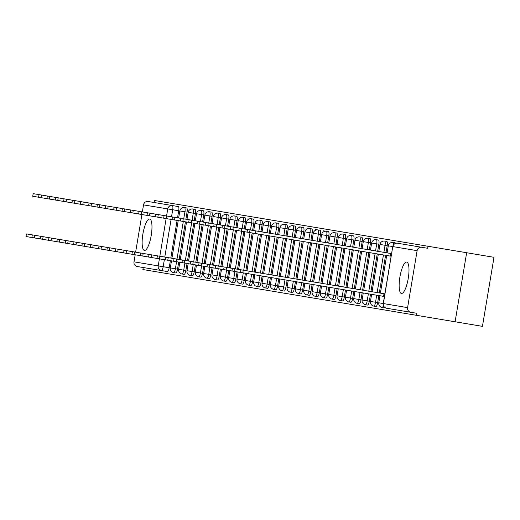 <?xml version="1.0" encoding="UTF-8"?>
<svg xmlns="http://www.w3.org/2000/svg" width="520" height="520" viewBox="0 0 520 520"><rect width="100%" height="100%" fill="white"/><g stroke="black" fill="none" stroke-linecap="round" stroke-linejoin="round"><path stroke-width="0.78" d="M384.82 307.495A4.082 1.085 -80.5 0 1 384.26 307.853L382.129 307.495A4.082 1.085 99.5 0 0 383.409 305.578M378.846 295.568L377.663 302.614A4.082 1.085 -80.5 0 1 375.921 306.462L373.789 306.105A4.082 1.085 99.5 0 0 375.531 302.257L370.435 301.405A4.082 4.082 0 0 0 373.789 306.105M370.507 294.171L369.324 301.217A4.082 1.085 -80.5 0 1 367.582 305.065L365.45 304.707A4.082 1.085 99.5 0 0 367.192 300.859L362.096 300.007A4.082 4.082 0 0 0 365.45 304.707M362.167 292.773L360.984 299.819A4.082 1.085 -80.5 0 1 359.242 303.667L357.11 303.31A4.082 1.085 99.5 0 0 358.852 299.462L353.756 298.61A4.082 4.082 0 0 0 357.11 303.31M353.828 291.382L352.644 298.428A4.082 1.085 -80.5 0 1 350.903 302.276L348.771 301.918A4.082 1.085 99.5 0 0 350.512 298.07L345.416 297.219A4.082 4.082 0 0 0 348.771 301.918M345.488 289.985L344.305 297.031A4.082 1.085 -80.5 0 1 342.563 300.878L340.431 300.521A4.082 1.085 99.5 0 0 342.173 296.673L337.077 295.822A4.082 4.082 0 0 0 340.431 300.521M337.149 288.587L335.966 295.633A4.082 1.085 -80.5 0 1 334.224 299.481L332.092 299.124A4.082 1.085 99.5 0 0 333.834 295.276L328.738 294.424A4.082 4.082 0 0 0 332.092 299.124M328.809 287.196L327.632 294.242A4.082 1.085 -80.5 0 1 325.884 298.084L323.752 297.733A4.082 1.085 99.5 0 0 325.494 293.885L320.398 293.026A4.082 4.082 0 0 0 323.752 297.733M320.469 285.798L319.293 292.844A4.082 1.085 -80.5 0 1 317.544 296.692L315.413 296.335A4.082 1.085 99.5 0 0 317.155 292.487L312.058 291.636A4.082 4.082 0 0 0 315.413 296.335M312.13 284.401L310.954 291.447A4.082 1.085 -80.5 0 1 309.205 295.295L307.073 294.938A4.082 1.085 99.5 0 0 308.815 291.089L303.719 290.238A4.082 4.082 0 0 0 307.073 294.938M303.791 283.01L302.614 290.056A4.082 1.085 -80.5 0 1 300.872 293.897L298.733 293.54A4.082 1.085 99.5 0 0 300.476 289.699L295.38 288.841A4.082 4.082 0 0 0 298.733 293.54M295.451 281.613L294.275 288.659A4.082 1.085 -80.5 0 1 292.533 292.507L290.394 292.149A4.082 1.085 99.5 0 0 292.136 288.301L287.04 287.45A4.082 4.082 0 0 0 290.394 292.149M287.111 280.215L285.935 287.261A4.082 1.085 -80.5 0 1 284.193 291.109L282.055 290.752A4.082 1.085 99.5 0 0 283.797 286.904L278.707 286.052A4.082 4.082 0 0 0 282.055 290.752M278.772 278.824L277.596 285.864A4.082 1.085 -80.5 0 1 275.853 289.712L273.715 289.354A4.082 1.085 99.5 0 0 275.457 285.512L270.368 284.655A4.082 4.082 0 0 0 273.715 289.354M270.433 277.427L269.256 284.472A4.082 1.085 -80.5 0 1 267.514 288.32L265.375 287.963A4.082 1.085 99.5 0 0 267.118 284.115L262.028 283.264A4.082 4.082 0 0 0 265.375 287.963M262.093 276.029L260.917 283.075A4.082 1.085 -80.5 0 1 259.175 286.923L257.036 286.565A4.082 1.085 99.5 0 0 258.784 282.718L253.689 281.866A4.082 4.082 0 0 0 257.036 286.565M253.754 274.632L252.577 281.678A4.082 1.085 -80.5 0 1 250.835 285.526L248.697 285.168A4.082 1.085 99.5 0 0 250.445 281.32L245.349 280.469A4.082 4.082 0 0 0 248.697 285.168M245.414 273.24L244.238 280.286A4.082 1.085 -80.5 0 1 242.495 284.135L240.364 283.777A4.082 1.085 99.5 0 0 242.106 279.929L237.01 279.078A4.082 4.082 0 0 0 240.364 283.777M237.081 271.843L235.898 278.889A4.082 1.085 -80.5 0 1 234.156 282.737L232.024 282.38A4.082 1.085 99.5 0 0 233.766 278.531L228.67 277.68A4.082 4.082 0 0 0 232.024 282.38M228.742 270.445L227.558 277.492A4.082 1.085 -80.5 0 1 225.817 281.339L223.685 280.982A4.082 1.085 99.5 0 0 225.427 277.134L220.331 276.283A4.082 4.082 0 0 0 223.685 280.982M220.402 269.055L219.219 276.101A4.082 1.085 -80.5 0 1 217.477 279.949L215.345 279.591A4.082 1.085 99.5 0 0 217.087 275.743L211.991 274.892A4.082 4.082 0 0 0 215.345 279.591M212.062 267.657L210.88 274.703A4.082 1.085 -80.5 0 1 209.138 278.551L207.006 278.194A4.082 1.085 99.5 0 0 208.748 274.346L203.651 273.494A4.082 4.082 0 0 0 207.006 278.194M203.723 266.26L202.54 273.306A4.082 1.085 -80.5 0 1 200.798 277.154L198.666 276.796A4.082 1.085 99.5 0 0 200.408 272.948L195.312 272.096A4.082 4.082 0 0 0 198.666 276.796M195.383 264.869L194.201 271.914A4.082 1.085 -80.5 0 1 192.458 275.756L190.327 275.399A4.082 1.085 99.5 0 0 192.069 271.557L186.972 270.699A4.082 4.082 0 0 0 190.327 275.399M187.044 263.471L185.868 270.517A4.082 1.085 -80.5 0 1 184.119 274.365L181.987 274.007A4.082 1.085 99.5 0 0 183.729 270.159L178.633 269.308A4.082 4.082 0 0 0 181.987 274.007M178.705 262.074L177.528 269.12A4.082 1.085 -80.5 0 1 175.78 272.968L173.647 272.61A4.082 1.085 99.5 0 0 175.389 268.762L170.294 267.911A4.082 4.082 0 0 0 173.647 272.61M149.682 219.037A15.918 4.225 -80.5 0 0 142.89 234.046A15.918 4.225 -80.5 0 0 144.43 250.445A15.918 4.225 -80.5 0 0 151.222 235.436A15.918 4.225 -80.5 0 0 149.682 219.037M406.699 262.048A15.918 4.225 -80.5 0 0 399.9 277.05A15.918 4.225 -80.5 0 0 401.447 293.449A15.918 4.225 -80.5 0 0 408.239 278.447A15.918 4.225 -80.5 0 0 406.699 262.048M466.654 252.733L455.098 321.776L482.443 326.352L494 257.309L154.447 200.486L154.109 202.501M455.098 321.776L142.89 269.536L143.227 267.521M428.031 246.272L427.694 248.281L421.681 247.28A4.082 3.933 99.5 0 0 417.125 250.653L407.589 307.619A4.082 3.933 99.5 0 0 410.8 312.299L386.581 308.243A4.082 3.933 99.5 0 1 383.376 303.57L407.589 307.619M416.481 315.315L416.812 313.3L410.8 312.299M142.357 211.913L143.54 204.874A4.082 3.933 -80.5 0 1 148.09 201.494L178.321 206.55A4.082 1.085 99.5 0 1 178.718 210.756L177.541 217.802M177.106 220.422L170.8 258.063M170.365 260.683L169.189 267.728L163.169 266.721A4.082 1.085 99.5 0 1 161.428 270.562L137.209 266.513A4.082 3.933 -80.5 0 1 134.004 261.839L135.18 254.794M135.623 252.174L141.921 214.533M186.608 219.115L187.025 219.18L186.576 219.317M186.134 221.93L186.518 222.203L186.102 222.131M179.868 259.376L180.284 259.441L179.836 259.578M179.4 262.19L179.777 262.464L179.368 262.392M194.948 220.513L195.364 220.578L194.916 220.708M194.474 223.327L194.857 223.6L194.441 223.529M188.208 260.767L188.624 260.839L188.175 260.969M187.739 263.588L188.117 263.861L187.707 263.789M203.287 221.904L203.703 221.975L203.255 222.105M202.813 224.725L203.197 224.991L202.781 224.926M196.547 262.164L196.963 262.236L196.514 262.366M196.079 264.986L196.456 265.252L196.047 265.187M211.627 223.301L212.036 223.373L211.594 223.503M211.153 226.115L211.536 226.389L211.12 226.317M204.886 263.562L205.303 263.627L204.854 263.764M204.419 266.377L204.796 266.65L204.386 266.578M219.967 224.698L220.376 224.764L219.928 224.9M219.492 227.513L219.875 227.786L219.459 227.714M213.226 264.953L213.642 265.025L213.194 265.155M212.758 267.774L213.135 268.047L212.719 267.976M228.306 226.089L228.716 226.161L228.267 226.291M227.832 228.911L228.215 229.177L227.799 229.112M221.566 266.351L221.982 266.422L221.533 266.552M221.097 269.172L221.475 269.438L221.058 269.373M236.645 227.487L237.055 227.558L236.607 227.689M236.171 230.308L236.555 230.575L236.139 230.51M229.905 267.748L230.321 267.813L229.873 267.95M229.437 270.562L229.814 270.836L229.398 270.764M244.978 228.885L245.394 228.95L244.946 229.086M244.511 231.699L244.894 231.972L244.478 231.9M238.244 269.139L238.661 269.211L238.212 269.341M237.77 271.96L238.154 272.233L237.738 272.161M253.318 230.275L253.734 230.347L253.286 230.477M252.85 233.097L253.227 233.369L252.817 233.298M246.584 270.536L247 270.608L246.552 270.738M246.109 273.358L246.493 273.624L246.077 273.559M261.658 231.673L262.074 231.744L261.625 231.875M261.19 234.494L261.567 234.761L261.157 234.696M254.924 271.934L255.339 271.999L254.891 272.136M254.449 274.749L254.833 275.022L254.417 274.95M269.997 233.071L270.413 233.136L269.964 233.272M269.529 235.885L269.906 236.158L269.497 236.087M263.263 273.332L263.679 273.397L263.231 273.526M262.788 276.146L263.172 276.419L262.756 276.347M278.337 234.462L278.752 234.533L278.304 234.663M277.869 237.283L278.245 237.556L277.836 237.484M271.603 274.722L272.019 274.794L271.57 274.924M271.128 277.543L271.512 277.81L271.096 277.745M286.676 235.859L287.092 235.931L286.644 236.061M286.208 238.68L286.585 238.947L286.169 238.881M279.942 276.12L280.351 276.192L279.909 276.322M279.468 278.935L279.851 279.208L279.435 279.136M295.016 237.256L295.432 237.322L294.983 237.458M294.548 240.071L294.925 240.344L294.508 240.272M288.281 277.517L288.691 277.583L288.243 277.719M287.807 280.332L288.19 280.605L287.775 280.534M303.355 238.654L303.771 238.719L303.322 238.849M302.887 241.469L303.264 241.742L302.848 241.67M296.621 278.909L297.031 278.98L296.582 279.11M296.147 281.73L296.53 281.996L296.114 281.931M311.695 240.045L312.111 240.117L311.662 240.247M311.22 242.866L311.603 243.133L311.188 243.067M304.961 280.306L305.37 280.377L304.922 280.507M304.486 283.127L304.87 283.394L304.454 283.329M320.034 241.442L320.45 241.514L320.002 241.644M319.56 244.257L319.943 244.53L319.527 244.458M313.293 281.704L313.709 281.769L313.261 281.905M312.825 284.518L313.203 284.791L312.793 284.719M328.374 242.84L328.789 242.905L328.341 243.042M327.899 245.655L328.283 245.928L327.867 245.856M321.633 283.094L322.049 283.166L321.601 283.296M321.165 285.916L321.542 286.189L321.132 286.117M336.713 244.231L337.129 244.303L336.681 244.433M336.238 247.052L336.622 247.319L336.206 247.254M329.972 284.492L330.389 284.564L329.94 284.694M329.505 287.313L329.882 287.579L329.472 287.514M345.053 245.629L345.469 245.7L345.02 245.83M344.578 248.45L344.962 248.716L344.546 248.644M338.312 285.889L338.728 285.954L338.279 286.091M337.844 288.704L338.221 288.977L337.812 288.906M353.392 247.026L353.801 247.091L353.36 247.228M352.918 249.841L353.301 250.114L352.885 250.042M346.651 287.281L347.068 287.352L346.619 287.482M346.184 290.101L346.56 290.375L346.144 290.303M361.731 248.417L362.141 248.489L361.693 248.619M361.257 251.238L361.641 251.511L361.225 251.44M354.991 288.678L355.407 288.75L354.959 288.88M354.523 291.499L354.9 291.766L354.484 291.7M370.071 249.815L370.481 249.886L370.032 250.016M369.597 252.636L369.98 252.902L369.564 252.837M363.331 290.075L363.747 290.141L363.298 290.277M362.863 292.89L363.24 293.163L362.824 293.092M378.411 251.212L378.82 251.277L378.372 251.414M377.936 254.026L378.32 254.3L377.904 254.228M371.67 291.467L372.086 291.538L371.637 291.668M371.202 294.288L371.579 294.561L371.163 294.489M386.744 252.603L387.16 252.675L386.711 252.805M386.276 255.424L386.653 255.697L386.243 255.625M380.01 292.864L380.425 292.936L379.977 293.065M379.535 295.685L379.918 295.952L379.503 295.887M387.199 245.648L385.06 245.291A4.082 1.085 99.5 0 0 384.67 241.085L386.802 241.442A4.082 1.085 -80.5 0 1 387.199 245.648L386.016 252.688M385.58 255.307L379.281 292.949M378.859 244.25L376.721 243.893A4.082 1.085 99.5 0 0 376.331 239.688L378.463 240.045A4.082 1.085 -80.5 0 1 378.859 244.25L377.676 251.297M377.24 253.91L370.942 291.558M370.519 242.853L368.381 242.495A4.082 1.085 99.5 0 0 367.991 238.29L370.123 238.647A4.082 1.085 -80.5 0 1 370.519 242.853L369.343 249.899M368.901 252.519L362.603 290.16M362.18 241.462L360.048 241.105A4.082 1.085 99.5 0 0 359.651 236.899L361.784 237.256A4.082 1.085 -80.5 0 1 362.18 241.462L361.004 248.502M360.562 251.121L354.263 288.762M353.841 240.065L351.709 239.707A4.082 1.085 99.5 0 0 351.312 235.502L353.444 235.859A4.082 1.085 -80.5 0 1 353.841 240.065L352.664 247.111M352.222 249.724L345.924 287.365M345.501 238.667L343.369 238.31A4.082 1.085 99.5 0 0 342.973 234.104L345.104 234.462A4.082 1.085 -80.5 0 1 345.501 238.667L344.325 245.713M343.882 248.333L337.584 285.974M337.162 237.269L335.029 236.912A4.082 1.085 99.5 0 0 334.633 232.713L336.765 233.071A4.082 1.085 -80.5 0 1 337.162 237.269L335.985 244.316M335.543 246.935L329.245 284.577M328.822 235.879L326.69 235.521A4.082 1.085 99.5 0 0 326.293 231.316L328.425 231.673A4.082 1.085 -80.5 0 1 328.822 235.879L327.646 242.925M327.204 245.537L320.905 283.179M320.483 234.481L318.351 234.124A4.082 1.085 99.5 0 0 317.954 229.918L320.086 230.275A4.082 1.085 -80.5 0 1 320.483 234.481L319.306 241.527M318.864 244.147L312.565 281.788M312.143 233.083L310.011 232.726A4.082 1.085 99.5 0 0 309.615 228.52L311.747 228.878A4.082 1.085 -80.5 0 1 312.143 233.083L310.967 240.13M310.531 242.749L304.226 280.391M299.689 226.863L303.413 227.487A4.082 1.085 -80.5 0 1 303.803 231.692L302.627 238.739M302.192 241.352L295.887 278.993M295.464 230.295L293.332 229.938A4.082 1.085 99.5 0 0 292.936 225.732L295.074 226.089A4.082 1.085 -80.5 0 1 295.464 230.295L294.288 237.341M293.852 239.954L287.553 277.602M287.125 228.897L284.993 228.54A4.082 1.085 99.5 0 0 284.596 224.334L286.735 224.692A4.082 1.085 -80.5 0 1 287.125 228.897L285.948 235.944M285.512 238.563L279.214 276.204M278.792 227.506L276.653 227.149A4.082 1.085 99.5 0 0 276.257 222.944L278.395 223.301A4.082 1.085 -80.5 0 1 278.792 227.506L277.608 234.553M277.173 237.166L270.875 274.807M270.452 226.109L268.314 225.752A4.082 1.085 99.5 0 0 267.917 221.546L270.056 221.904A4.082 1.085 -80.5 0 1 270.452 226.109L269.269 233.155M268.834 235.768L262.535 273.416M262.113 224.712L259.974 224.354A4.082 1.085 99.5 0 0 259.578 220.149L261.716 220.506A4.082 1.085 -80.5 0 1 262.113 224.712L260.93 231.758M260.494 234.377L254.196 272.019M253.773 223.321L251.635 222.963A4.082 1.085 99.5 0 0 251.238 218.758L253.377 219.115A4.082 1.085 -80.5 0 1 253.773 223.321L252.59 230.36M252.155 232.98L245.856 270.621M245.433 221.923L243.295 221.566A4.082 1.085 99.5 0 0 242.905 217.36L245.037 217.718A4.082 1.085 -80.5 0 1 245.433 221.923L244.25 228.969M243.815 231.582L237.517 269.23M237.094 220.525L234.956 220.168A4.082 1.085 99.5 0 0 234.566 215.963L236.697 216.32A4.082 1.085 -80.5 0 1 237.094 220.525L235.911 227.572M235.475 230.191L229.177 267.833M228.755 219.128L226.616 218.77A4.082 1.085 99.5 0 0 226.226 214.572L228.358 214.929A4.082 1.085 -80.5 0 1 228.755 219.128L227.578 226.174M227.136 228.794L220.838 266.435M220.415 217.737L218.283 217.38A4.082 1.085 99.5 0 0 217.886 213.174L220.019 213.531A4.082 1.085 -80.5 0 1 220.415 217.737L219.239 224.783M218.797 227.396L212.498 265.038M212.076 216.339L209.944 215.982A4.082 1.085 99.5 0 0 209.547 211.776L211.679 212.134A4.082 1.085 -80.5 0 1 212.076 216.339L210.899 223.386M210.457 226.005L204.159 263.647M203.736 214.942L201.604 214.584A4.082 1.085 99.5 0 0 201.208 210.386L203.339 210.737A4.082 1.085 -80.5 0 1 203.736 214.942L202.56 221.988M202.118 224.608L195.819 262.249M195.397 213.551L193.264 213.194A4.082 1.085 99.5 0 0 192.868 208.988L195 209.346A4.082 1.085 -80.5 0 1 195.397 213.551L194.22 220.597M193.778 223.21L187.48 260.851M187.057 212.154L184.925 211.796A4.082 1.085 99.5 0 0 184.529 207.591L186.661 207.948A4.082 1.085 -80.5 0 1 187.057 212.154L185.881 219.2M185.439 221.819L179.14 259.461M178.269 217.718L178.685 217.789L178.237 217.919M177.794 220.539L178.178 220.805L177.762 220.74M171.529 257.978L171.944 258.05L171.496 258.18M171.061 260.793L171.438 261.066L171.028 260.995M395.551 243.36A4.082 1.085 -80.5 0 0 395.142 242.833L393.003 242.476A4.082 1.085 99.5 0 1 393.594 244.712M134.004 261.839L158.216 265.889A4.082 3.933 99.5 0 0 161.428 270.562L167.447 271.57A4.082 1.085 -80.5 0 0 169.189 267.728M417.125 250.653L392.906 246.603A4.082 3.933 -80.5 0 1 397.462 243.224L421.681 247.28M308.822 228.391L307.008 228.085M315.328 229.483L317.258 229.801M326.034 231.27L323.323 230.815M384.41 296.498L26 236.522L26.436 233.903L384.846 293.885M391.144 256.236L32.734 196.261L33.176 193.648L391.586 253.624M383.552 296.355L383.994 293.742M390.728 253.481L390.293 256.094M397.462 243.224A4.082 4.082 0 0 0 392.762 246.578L383.376 303.57L378.775 302.796A4.082 4.082 0 0 0 382.129 307.495M178.718 210.756L172.705 209.749L171.522 216.794M171.087 219.414L164.788 257.056M164.346 259.675L163.169 266.721L158.216 265.889L159.399 258.843M159.835 256.23L166.133 218.582M166.576 215.969L167.752 208.923L143.54 204.874M384.67 241.085A4.082 4.082 0 0 0 379.964 244.433L385.06 245.291L383.884 252.337M383.448 254.95L377.143 292.591M376.707 295.211L375.531 302.257L377.663 302.614M376.331 239.688A4.082 4.082 0 0 0 371.631 243.042L376.721 243.893L375.544 250.939M375.109 253.552L368.81 291.2M368.368 293.813L367.192 300.859L369.324 301.217M367.991 238.29A4.082 4.082 0 0 0 363.291 241.644L368.381 242.495L367.204 249.542M366.769 252.161L360.471 289.803M360.029 292.422L358.852 299.462L360.984 299.819M359.651 236.899A4.082 4.082 0 0 0 354.952 240.247L360.048 241.105L358.865 248.144M358.429 250.764L352.131 288.405M351.689 291.025L350.512 298.07L352.644 298.428M351.312 235.502A4.082 4.082 0 0 0 346.613 238.856L351.709 239.707L350.526 246.753M350.09 249.366L343.791 287.014M343.35 289.627L342.173 296.673L344.305 297.031M342.973 234.104A4.082 4.082 0 0 0 338.273 237.458L343.369 238.31L342.186 245.356M341.75 247.975L335.452 285.617M335.01 288.23L333.834 295.276L335.966 295.633M334.633 232.713A4.082 4.082 0 0 0 329.933 236.061L335.029 236.912L333.847 243.958M333.411 246.578L327.113 284.219M326.671 286.839L325.494 293.885L327.632 294.242M326.293 231.316A4.082 4.082 0 0 0 321.594 234.669L326.69 235.521L325.507 242.567M325.072 245.18L318.773 282.822M318.338 285.441L317.155 292.487L319.293 292.844M317.954 229.918A4.082 4.082 0 0 0 313.255 233.272L318.351 234.124L317.168 241.169M316.732 243.789L310.433 281.431M309.998 284.043L308.815 291.089L310.954 291.447M309.615 228.52A4.082 4.082 0 0 0 304.915 231.875L310.011 232.726L308.828 239.772M308.392 242.392L302.094 280.033M301.659 282.653L300.476 289.699L302.614 290.056M303.803 231.692L301.672 231.335L300.495 238.381M300.053 240.994L293.755 278.636M293.319 281.255L292.136 288.301L294.275 288.659M292.936 225.732A4.082 4.082 0 0 0 288.236 229.086L293.332 229.938L292.156 236.983M291.714 239.603L285.415 277.245M284.98 279.858L283.797 286.904L285.935 287.261M284.596 224.334A4.082 4.082 0 0 0 279.897 227.689L284.993 228.54L283.816 235.586M283.374 238.206L277.075 275.847M276.64 278.467L275.457 285.512L277.596 285.864M276.257 222.944A4.082 4.082 0 0 0 271.557 226.291L276.653 227.149L275.476 234.195M275.034 236.808L268.736 274.45M268.3 277.069L267.118 284.115L269.256 284.472M267.917 221.546A4.082 4.082 0 0 0 263.218 224.9L268.314 225.752L267.137 232.797M266.695 235.411L260.397 273.058M259.961 275.672L258.784 282.718L260.917 283.075M259.578 220.149A4.082 4.082 0 0 0 254.878 223.503L259.974 224.354L258.798 231.4M258.356 234.019L252.057 271.661M251.622 274.281L250.445 281.32L252.577 281.678M251.238 218.758A4.082 4.082 0 0 0 246.539 222.105L251.635 222.963L250.458 230.003M250.023 232.622L243.718 270.264M243.282 272.883L242.106 279.929L244.238 280.286M242.905 217.36A4.082 4.082 0 0 0 238.199 220.714L243.295 221.566L242.119 228.612M241.683 231.225L235.378 268.873M234.942 271.486L233.766 278.531L235.898 278.889M234.566 215.963A4.082 4.082 0 0 0 229.866 219.317L234.956 220.168L233.779 227.214M233.344 229.833L227.045 267.475M226.603 270.088L225.427 277.134L227.558 277.492M226.226 214.572A4.082 4.082 0 0 0 221.526 217.919L226.616 218.77L225.44 225.817M225.004 228.436L218.706 266.078M218.264 268.697L217.087 275.743L219.219 276.101M217.886 213.174A4.082 4.082 0 0 0 213.187 216.528L218.283 217.38L217.1 224.425M216.665 227.039L210.366 264.68M209.924 267.3L208.748 274.346L210.88 274.703M209.547 211.776A4.082 4.082 0 0 0 204.847 215.131L209.944 215.982L208.761 223.028M208.325 225.647L202.026 263.289M201.584 265.902L200.408 272.948L202.54 273.306M201.208 210.386A4.082 4.082 0 0 0 196.508 213.733L201.604 214.584L200.421 221.631M199.986 224.25L193.687 261.892M193.245 264.511L192.069 271.557L194.201 271.914M192.868 208.988A4.082 4.082 0 0 0 188.169 212.342L193.264 213.194L192.082 220.239M191.646 222.853L185.347 260.494M184.906 263.114L183.729 270.159L185.868 270.517M184.529 207.591A4.082 4.082 0 0 0 179.829 210.944L184.925 211.796L183.742 218.842M183.306 221.462L177.008 259.103M176.572 261.716L175.389 268.762L177.528 269.12M301.275 227.13A4.082 1.085 99.5 0 1 301.672 231.335L296.575 230.483A4.082 4.082 0 0 1 301.275 227.13M386.581 308.243A4.082 4.082 0 0 1 383.234 303.543L392.762 246.578L388.303 245.83A4.082 4.082 0 0 1 393.003 242.476M172.308 205.55A4.082 1.085 99.5 0 1 172.705 209.749L167.752 208.923A4.082 3.933 -80.5 0 1 172.308 205.55M31.857 237.504L32.298 234.884M39.032 194.623L38.597 197.243M40.196 238.894L40.638 236.281M48.536 240.292L48.977 237.679M47.372 196.02L46.936 198.64M55.712 197.418L55.276 200.031M56.875 241.69L57.317 239.07M65.215 243.087L65.657 240.468M73.554 244.478L73.996 241.865M64.051 198.809L63.616 201.428M72.391 200.207L71.955 202.826M80.73 201.604L80.294 204.217M81.894 245.875L82.329 243.256M89.07 203.002L88.634 205.614M90.233 247.273L90.669 244.654M97.409 204.393L96.974 207.012M98.573 248.664L99.008 246.051M105.749 205.79L105.306 208.41M106.912 250.061L107.348 247.442M114.088 207.188L113.646 209.8M115.252 251.459L115.687 248.839M123.591 252.85L124.026 250.237M131.93 254.248L132.366 251.628M140.27 255.645L140.706 253.025M148.609 257.036L149.045 254.423M156.949 258.433L157.385 255.821M122.427 208.578L121.986 211.198M130.767 209.976L130.325 212.596M139.107 211.374L138.665 213.987M147.446 212.764L147.004 215.384M155.779 214.162L155.344 216.781M164.119 215.56L163.683 218.172M165.282 259.831L165.724 257.212M172.458 216.951L172.022 219.57M173.622 261.222L174.064 258.609M180.797 218.348L180.362 220.968M181.961 262.62L182.403 260.007M189.137 219.745L188.702 222.358M190.3 264.017L190.743 261.397M197.477 221.143L197.041 223.756M198.64 265.414L199.082 262.795M205.816 222.534L205.381 225.154M206.98 266.806L207.422 264.192M214.156 223.931L213.72 226.544M215.319 268.203L215.755 265.584M222.495 225.329L222.06 227.942M223.659 269.601L224.094 266.981M230.834 226.72L230.399 229.339M231.998 270.992L232.433 268.378M239.174 228.118L238.732 230.737M240.338 272.389L240.773 269.769M247.514 229.515L247.072 232.128M383.637 296.368L384.072 293.755M248.677 273.786L249.113 271.167M390.812 253.494L390.371 256.106M255.853 230.906L255.411 233.525M170.294 267.911L171.477 260.865M171.912 258.252L178.211 220.603M178.653 217.99L179.829 210.944M178.633 269.308L179.816 262.262M180.252 259.642L186.55 222.001M186.986 219.381L188.169 212.342M186.972 270.699L188.156 263.659M188.591 261.04L194.889 223.399M195.325 220.779L196.508 213.733M195.312 272.096L196.489 265.05M196.931 262.438L203.229 224.79M203.665 222.177L204.847 215.131M203.651 273.494L204.828 266.448M205.27 263.829L211.569 226.187M212.004 223.574L213.187 216.528M211.991 274.892L213.167 267.846M213.609 265.226L219.908 227.584M220.344 224.965L221.526 217.919M220.331 276.283L221.507 269.236M221.949 266.624L228.248 228.982M228.683 226.363L229.866 219.317M228.67 277.68L229.847 270.634M230.289 268.014L236.587 230.373M237.022 227.76L238.199 220.714M237.01 279.078L238.186 272.031M238.628 269.412L244.927 231.77M245.362 229.151L246.539 222.105M245.349 280.469L246.525 273.423M246.968 270.81L253.266 233.168M253.702 230.549L254.878 223.503M253.689 281.866L254.865 274.82M255.3 272.2L261.606 234.559M262.041 231.946L263.218 224.9M262.028 283.264L263.204 276.218M263.64 273.598L269.945 235.957M270.381 233.337L271.557 226.291M270.368 284.655L271.544 277.608M271.98 274.995L278.278 237.354M278.72 234.734L279.897 227.689M278.707 286.052L279.883 279.006M280.319 276.393L286.618 238.745M287.06 236.132L288.236 229.086M287.04 287.45L288.223 280.404M288.659 277.784L294.957 240.143M295.399 237.523L296.575 230.483M295.38 288.841L296.562 281.801M296.998 279.182L303.297 241.54M303.739 238.921L304.915 231.875M303.719 290.238L304.902 283.192M305.338 280.579L311.636 242.931M312.078 240.318L313.255 233.272M312.058 291.636L313.242 284.589M313.677 281.97L319.976 244.328M320.418 241.716L321.594 234.669M320.398 293.026L321.581 285.987M322.017 283.368L328.315 245.726M328.75 243.107L329.933 236.061M328.738 294.424L329.921 287.378M330.356 284.765L336.654 247.117M337.09 244.504L338.273 237.458M337.077 295.822L338.254 288.776M338.696 286.156L344.994 248.514M345.429 245.901L346.613 238.856M345.416 297.219L346.593 290.173M347.035 287.553L353.334 249.912M353.769 247.292L354.952 240.247M353.756 298.61L354.933 291.564M355.375 288.951L361.673 251.31M362.109 248.69L363.291 241.644M362.096 300.007L363.272 292.962M363.714 290.342L370.012 252.701M370.448 250.088L371.631 243.042M370.435 301.405L371.612 294.359M372.053 291.74L378.352 254.098M378.788 251.478L379.964 244.433M378.775 302.796L379.951 295.75M380.393 293.137L386.692 255.495M387.127 252.876L388.303 245.83M34.34 237.919L34.775 235.3M42.679 239.311L43.114 236.697M41.516 195.039L41.074 197.659M49.855 196.436L49.413 199.056M51.018 240.708L51.454 238.089M59.358 242.106L59.794 239.486M67.698 243.497L68.133 240.883M58.195 197.834L57.752 200.447M66.534 199.225L66.092 201.844M74.874 200.623L74.431 203.242M76.037 244.894L76.473 242.275M83.206 202.02L82.771 204.633M84.377 246.292L84.812 243.672M91.546 203.411L91.111 206.031M92.716 247.683L93.151 245.069M99.885 204.808L99.45 207.428M101.049 249.08L101.491 246.467M108.225 206.206L107.79 208.819M109.388 250.478L109.831 247.858M117.728 251.875L118.17 249.256M126.067 253.266L126.51 250.653M134.407 254.664L134.849 252.044M142.747 256.061L143.189 253.442M151.086 257.452L151.522 254.839M116.565 207.597L116.129 210.217M124.904 208.994L124.469 211.614M133.244 210.392L132.808 213.005M141.583 211.79L141.148 214.403M149.923 213.181L149.487 215.8M158.262 214.578L157.827 217.191M159.425 258.85L159.861 256.23M166.602 215.975L166.166 218.589M167.765 260.247L168.201 257.627M174.941 217.367L174.499 219.986M176.105 261.638L176.54 259.025M183.281 218.764L182.839 221.383M184.444 263.036L184.88 260.416M191.62 220.161L191.178 222.775M192.784 264.433L193.219 261.814M199.959 221.553L199.518 224.172M201.123 265.824L201.558 263.211M208.299 222.95L207.857 225.569M209.463 267.221L209.898 264.608M216.639 224.347L216.197 226.961M217.802 268.619L218.238 266M224.972 225.739L224.536 228.358M226.142 270.01L226.577 267.397M233.311 227.136L232.875 229.756M234.481 271.408L234.917 268.794M241.65 228.534L241.215 231.147M242.814 272.805L243.256 270.186M249.99 229.925L249.555 232.544"/></g></svg>
